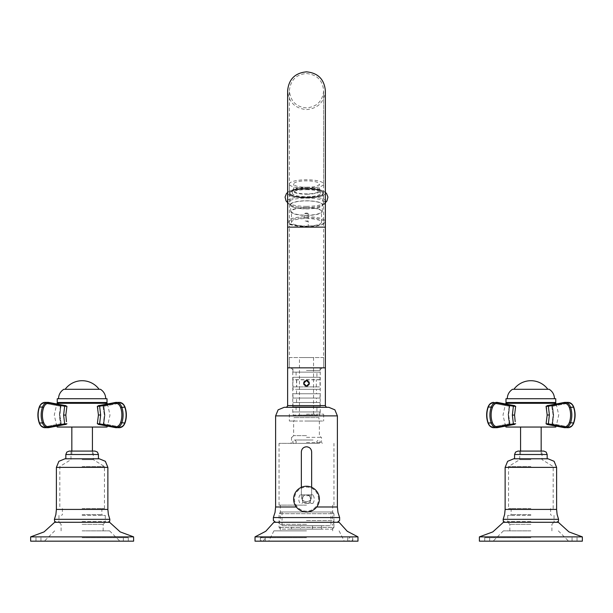 <?xml version="1.0" encoding="UTF-8"?>
<svg xmlns="http://www.w3.org/2000/svg" width="613" height="613" viewBox="0 0 613 613"><rect width="100%" height="100%" fill="white"/><g stroke="black" fill="none" stroke-linecap="round" stroke-linejoin="round"><path stroke-width="0.46" stroke-dasharray="3.06 2.3" d="M282.332 536.904L350.69 536.904L282.332 536.904M282.539 541.164L350.307 541.164L282.539 541.164M282.126 541.164L351.073 541.164L282.126 541.164M289.344 357.548L306.5 357.548L289.344 357.548L289.344 367.846L325.373 367.846L287.627 367.846L323.656 367.846L289.344 367.846L306.5 367.846L289.344 367.846L289.344 227.132L325.373 227.132M323.656 357.548L306.5 357.548L323.656 357.548L323.656 367.846L306.5 367.846L323.656 367.846L323.656 227.132L289.344 227.132L289.344 90.716L289.344 193.195A17.156 4.268 180 0 1 306.5 188.927A17.156 4.268 180 0 1 323.656 193.195A17.156 4.268 180 0 1 306.5 197.463A17.156 4.268 180 0 1 289.344 193.195A17.156 4.268 0 0 0 306.5 197.463A17.156 4.268 0 0 0 323.656 193.195A17.156 4.268 0 0 0 306.5 188.927A17.156 4.268 0 0 0 289.344 193.195L289.344 184.053A17.156 4.268 180 0 1 306.5 179.785A17.156 4.268 180 0 1 323.656 184.053A17.156 4.268 180 0 1 306.5 188.321A17.156 4.268 180 0 1 289.344 184.053M306.5 188.498A18.873 4.697 0 0 0 287.627 193.195A18.873 4.697 0 0 0 306.5 197.892A18.873 4.697 0 0 0 325.373 193.195A18.873 4.697 0 0 0 306.5 188.498A18.873 4.697 180 0 1 323.495 191.149A18.873 4.697 180 0 1 325.373 193.195A18.873 4.697 180 0 1 306.5 197.892A18.873 4.697 180 0 1 287.627 193.195A18.873 4.697 180 0 1 289.505 191.149A18.873 4.697 180 0 1 306.5 188.498M320.055 398.052L292.945 398.052L320.055 398.052L320.055 393.761L292.945 393.761L320.055 393.761M292.945 398.052L292.945 393.761M316.454 393.761L296.546 393.761L316.454 393.761L316.454 389.293L296.546 389.293L316.454 389.293M316.454 398.052L296.546 398.052L316.454 398.052L316.454 402.511L296.546 402.511L296.546 398.052M296.546 402.511L316.454 402.511M320.055 402.511L292.945 402.511L320.055 402.511L320.055 406.802L292.945 406.802L292.945 402.511M292.945 406.802L320.055 406.802M316.921 406.802L296.079 406.802L316.921 406.802L316.921 411.951L296.079 411.951L296.079 406.802M296.079 411.951L316.921 411.951M319.802 411.951L293.198 411.951L319.802 411.951L319.802 415.039L293.198 415.039L293.198 411.951M293.198 415.039L319.802 415.039M299.466 415.039L313.534 415.039L299.466 415.039L299.466 357.548L313.534 357.548L299.466 357.548M313.534 357.548L313.534 415.039M320.055 367.846L292.945 367.846L320.055 367.846L320.055 372.137L292.945 372.137L292.945 367.846M292.945 372.137L320.055 372.137M316.921 372.137L296.079 372.137L316.921 372.137L316.921 377.286L296.079 377.286L296.079 372.137M296.079 377.286L316.921 377.286M320.055 377.286L292.945 377.286L320.055 377.286L320.017 386.895L292.983 386.895L320.017 386.895M292.945 377.286L292.945 379.83L320.055 379.83M320.017 379.685L292.983 379.685M316.293 386.895L316.293 379.685M296.707 379.685L296.707 386.895M292.983 386.895L292.945 389.293L320.055 389.293L320.055 386.749M320.055 389.293L292.945 389.293M292.945 379.83L292.945 386.749M296.546 393.761L296.546 389.293M306.5 187.256A12.873 3.203 0 0 0 319.373 184.053A12.873 3.203 0 0 0 306.5 180.85A12.873 3.203 0 0 0 293.627 184.053A12.873 3.203 0 0 0 306.5 187.256M306.5 189.67A14.16 3.525 180 0 1 320.66 193.195A14.16 3.525 180 0 1 306.5 196.712A14.16 3.525 180 0 1 292.34 193.195A14.16 3.525 180 0 1 306.5 189.67M306.5 194.221A14.16 3.525 0 0 0 320.66 190.697A14.16 3.525 0 0 0 306.5 187.18A14.16 3.525 0 0 0 292.34 190.697A14.16 3.525 0 0 0 306.5 194.221M306.5 187.501A12.873 3.203 180 0 1 319.373 190.697A12.873 3.203 180 0 1 306.5 193.9A12.873 3.203 180 0 1 293.627 190.697A12.873 3.203 180 0 1 306.5 187.501M357.977 541.164L255.023 541.164M255.023 536.873L357.977 536.873M306.5 541.164L260.341 541.164L306.5 541.164M306.5 537.731L260.341 537.731L306.5 537.731M306.5 530.866L273.896 530.866L306.5 530.866M306.5 524.345L280.333 524.345L306.5 524.345M273.896 522.284L339.104 522.284M306.5 522.284L275.612 522.284L306.5 522.284M82.127 530.866L109.589 530.866L82.127 530.866M133.611 541.164L30.65 541.164M82.127 537.731L128.293 537.731L82.127 537.731M82.127 541.164L35.968 541.164L82.127 541.164M30.65 536.873L133.611 536.873M54.672 522.284L109.589 522.284M82.127 522.284L107.873 522.284L82.127 522.284M82.127 524.345L103.153 524.345L82.127 524.345M530.873 466.516L508.56 466.516L530.873 466.516M530.873 508.56L508.56 508.56L530.873 508.56M530.873 459.65L519.717 459.65L530.873 459.65M530.873 514.568L511.135 514.568L530.873 514.568M530.873 515.426L507.702 515.426L530.873 515.426M530.873 521.425L507.702 521.425L530.873 521.425M503.411 522.284L558.328 522.284M513.709 458.792L548.03 458.792M530.873 458.792L514.568 458.792L530.873 458.792M518 451.076L543.739 451.076M553.179 508.56L553.179 466.516L542.022 459.65L542.022 451.076L519.717 451.076L519.717 459.65L508.56 466.516L508.56 508.56M299.634 443.352L319.051 443.352L299.634 443.352M300.224 443.352L317.978 443.352L300.224 443.352M313.067 440.004L294.485 440.004L313.067 440.004M306.5 218.113A1.716 0.429 180 0 1 308.216 218.542L308.216 218.565A15.019 3.739 180 0 1 321.519 222.281A15.019 3.739 180 0 1 308.216 225.99L308.216 226.013A1.716 0.429 180 0 1 306.5 226.442A1.716 0.429 180 0 1 304.784 226.013L304.784 225.99A15.019 3.739 180 0 1 291.481 222.281A15.019 3.739 180 0 1 304.784 218.565L304.784 218.542A1.716 0.429 180 0 1 306.5 218.113M306.5 197.248A16.298 4.053 0 0 0 322.798 193.195A16.298 4.053 0 0 0 306.5 189.133A16.298 4.053 0 0 0 290.202 193.195A16.298 4.053 0 0 0 306.5 197.248M306.5 200.773A16.298 4.053 180 0 1 322.798 204.826A16.298 4.053 180 0 1 306.5 208.88A16.298 4.053 180 0 1 290.202 204.826A16.298 4.053 180 0 1 306.5 200.773M306.5 208.757A15.785 3.931 0 0 0 322.285 204.826A15.785 3.931 0 0 0 306.5 200.895A15.785 3.931 0 0 0 290.715 204.826A15.785 3.931 0 0 0 306.5 208.757M306.5 207.546A15.785 3.931 180 0 1 322.285 211.477A15.785 3.931 180 0 1 306.5 215.401A15.785 3.931 180 0 1 290.715 211.477A15.785 3.931 180 0 1 306.5 207.546M306.5 215.209A15.019 3.739 0 0 0 321.519 211.477A15.019 3.739 0 0 0 306.5 207.738A15.019 3.739 0 0 0 291.481 211.477A15.019 3.739 0 0 0 306.5 215.209M308.216 221.002A15.019 3.739 180 0 1 306.5 221.025A15.019 3.739 180 0 1 304.784 221.002L304.784 221.025A1.716 0.429 0 0 0 306.5 221.454A1.716 0.429 0 0 0 308.216 221.025L308.216 225.99L308.216 221.025M308.216 218.565L308.216 213.585A15.019 3.739 180 0 0 306.5 213.554A15.019 3.739 180 0 0 304.784 213.585L304.784 218.565M304.784 213.585L304.784 213.554A1.716 0.429 0 0 1 306.5 213.132A1.716 0.429 0 0 1 308.216 213.554L308.216 213.585M308.216 213.554L308.216 218.542M304.784 218.542L304.784 213.554M82.127 466.516L104.44 466.516L82.127 466.516M82.127 508.56L104.44 508.56L82.127 508.56M82.127 459.65L93.283 459.65L82.127 459.65M82.127 514.568L101.865 514.568L82.127 514.568M82.127 515.426L105.298 515.426L82.127 515.426M82.127 521.425L105.298 521.425L82.127 521.425M64.97 458.792L99.291 458.792M82.127 458.792L98.432 458.792L82.127 458.792M69.261 451.076L95 451.076M104.44 508.56L104.44 466.516L93.283 459.65L93.283 451.076L70.978 451.076L70.978 459.65L59.821 466.516L59.821 508.56M318.515 499.12A12.015 12.015 0 0 0 306.5 487.105A12.015 12.015 0 0 0 294.485 499.12A12.015 12.015 0 0 0 306.5 511.135A12.015 12.015 0 0 0 318.515 499.12M310.791 499.12A4.291 4.291 0 0 1 306.5 503.411A4.291 4.291 0 0 1 302.209 499.12A4.291 4.291 0 0 1 306.5 494.829A4.291 4.291 0 0 1 310.791 499.12A4.291 4.291 0 0 0 306.538 494.829L312.921 494.829L306.538 494.829A4.291 4.291 0 0 0 306.5 494.829L300.079 494.829L306.5 494.829A4.291 4.291 0 0 0 302.209 499.12A4.291 4.291 0 0 0 306.5 503.411A4.291 4.291 0 0 0 310.791 499.12M319.373 499.12A12.873 12.873 0 0 0 306.5 486.247A12.873 12.873 0 0 0 293.627 499.12A12.873 12.873 0 0 0 306.5 511.993A12.873 12.873 0 0 0 319.373 499.12M306.5 503.411L312.921 503.411L306.5 503.411M306.5 494.829L311.044 494.829L306.5 494.829M306.5 495.687L310.186 495.687L306.5 495.687M306.5 502.553L302.814 502.553L306.5 502.553M306.5 367.846L290.202 367.846L306.5 367.846M309.32 383.056L309.236 382.566M308.96 381.884L308.531 381.317M308.377 381.171L307.925 380.842M307.236 380.558L306.5 380.458M304.5 381.286L304.056 381.868M303.764 382.558L303.764 384.014M305.764 386.029L307.22 386.029M307.895 385.753L308.316 385.462M308.508 385.293L308.952 384.711M309.236 384.022L309.327 383.431M306.5 414.181L323.656 414.181L306.5 414.181M304.04 384.696L304.492 385.286M304.523 385.316L305.075 385.738M318.959 417.614L294.041 417.614L318.959 417.614L318.959 421.039L323.656 421.039L306.5 421.039L318.959 421.039M306.5 435.628L293.627 435.628L306.5 435.628M294.041 421.039L306.5 421.039L289.344 421.039L294.041 421.039L294.041 417.614M306.5 437.345L321.519 437.345L306.5 437.345M306.5 442.494L321.519 442.494L306.5 442.494M306.5 443.352L279.045 443.352L306.5 443.352M306.5 505.127L279.045 505.127L306.5 505.127M311.542 450.892L311.649 496.545C311.35 499.672 309.634 501.388 306.5 501.695C303.374 501.396 301.657 499.679 301.351 496.545L301.351 451.934M301.473 450.808L301.864 449.697M302.401 448.816L302.722 448.432M303.358 447.85L304.263 447.298M305.42 446.9L306.408 446.785M307.565 446.892L308.73 447.291M309.703 447.896L310.408 448.578M310.622 448.846L311.136 449.689M301.351 487.327L301.351 496.545C301.65 499.672 303.366 501.388 306.5 501.695C309.626 501.396 311.343 499.679 311.649 496.545L311.649 487.327M306.5 520.567L332.667 520.567L306.5 520.567M284.194 407.316L328.806 407.316M306.5 407.316L285.911 407.316M280.762 511.993L332.238 511.993L280.762 511.993L279.045 513.709L333.955 513.709L332.238 511.993M330.951 511.993L282.049 511.993L330.951 511.993L330.951 525.716L282.049 525.716L330.951 525.716M332.238 529.149L333.955 527.433L279.045 527.433L333.955 527.433L333.955 513.709L279.045 513.709L279.045 527.433L280.762 529.149L332.238 529.149L280.762 529.149M300.493 529.149L312.507 529.149L300.493 529.149L300.493 525.716L312.507 525.716L300.493 525.716M291.481 529.149L321.519 529.149L291.481 529.149L291.481 525.716L321.519 525.716L291.481 525.716M312.507 525.716L312.507 529.149M282.049 525.716L282.049 511.993M321.519 525.716L321.519 529.149M530.873 530.866L503.411 530.866L530.873 530.866M582.35 541.164L479.389 541.164M530.873 537.731L484.707 537.731L530.873 537.731M530.873 541.164L577.032 541.164L530.873 541.164M479.389 536.873L582.35 536.873M530.873 522.284L507.786 522.284L530.873 522.284M530.873 524.345L509.847 524.345L530.873 524.345M555.753 427.046L505.986 427.046M512.437 405.599L514.491 405.614L512.437 405.599M512.951 424.679A0.858 0.598 -100.8 0 0 513.388 423.836L498.017 426.771A7.724 5.463 90 0 1 492.423 422.633A16.697 11.808 90 0 1 492.423 407.438A7.724 5.463 90 0 1 498.017 403.3L513.388 406.243L512.353 414.993L513.388 423.836L515.663 423.775L514.491 424.457L512.437 424.472L510.591 424.457L509.38 423.775L508.284 415.078L509.38 406.296L508.284 414.993L509.38 423.775L510.591 424.457L514.575 424.449L512.943 424.679A0.858 0.598 -100.8 0 1 512.859 424.686L513.012 424.656M549.302 424.472L551.148 424.457L552.367 423.775L553.455 415.078L552.367 406.296L553.455 414.993L552.367 423.775L551.148 424.457L547.248 424.457L549.302 424.472M547.248 405.614L546.076 406.296L548.351 406.243A0.858 0.598 79.2 0 1 548.788 405.4L564.251 402.45L567.278 402.45A0.858 0.598 -100.8 0 1 567.967 403.3A7.724 5.463 90 0 1 573.561 407.438A7.724 5.463 90 0 0 567.967 403.3A0.858 0.598 79.2 0 0 567.278 402.45L551.915 405.392A0.858 0.598 -100.8 0 1 552.597 406.243L567.967 403.3L552.597 406.243L553.639 414.993L552.597 423.836L553.639 415.078L552.597 406.243L551.148 405.614L547.248 405.614L551.148 405.614L552.597 406.243A0.858 0.598 79.2 0 0 551.915 405.392L567.278 402.45L564.09 402.48M548.727 424.656L546.076 423.775L547.171 415.078L546.551 408.404M548.321 406.243L563.722 403.3A0.858 0.598 79.2 0 1 564.167 402.457L548.796 405.4A0.858 0.598 79.2 0 1 548.88 405.392L548.727 405.415M552.597 423.836L552.597 423.836A0.858 0.598 -79.2 0 1 551.915 424.686L567.278 427.621L551.915 424.686A0.858 0.598 100.8 0 0 552.597 423.836L567.967 426.771L552.597 423.836M555.439 403.025L548.244 403.025M563.722 403.3A7.724 5.463 -90 0 1 569.316 407.438A16.697 11.808 -90 0 1 569.316 422.633A7.724 5.463 -90 0 1 563.722 426.771L548.351 423.836A0.858 0.598 -79.2 0 0 548.788 424.679L547.248 424.457M498.017 403.3A0.858 0.598 100.8 0 0 497.495 402.45L494.461 402.45A0.858 0.598 100.8 0 0 493.771 403.3A7.724 5.463 -90 0 0 488.178 407.438A7.724 5.463 -90 0 1 493.771 403.3A0.858 0.598 -79.2 0 1 494.461 402.45L509.832 405.392A0.858 0.598 100.8 0 0 509.142 406.243L493.771 403.3L509.38 406.296L508.1 414.993L509.142 423.836L508.1 415.078L509.142 406.243L510.591 405.614L509.142 406.243A0.858 0.598 -79.2 0 1 509.832 405.392L494.461 402.45L497.495 402.45L514.491 405.614L515.663 406.296L514.568 414.993L515.196 421.675M505.51 426.096L503.012 415.039L505.51 403.975L514.491 405.614M514.491 424.457L497.495 427.621A8.582 6.069 90 0 1 496.683 427.698A8.582 6.069 90 0 1 491.274 423.024A17.555 12.413 90 0 1 491.274 407.055A8.582 6.069 90 0 1 496.683 402.373A8.582 6.069 90 0 1 497.495 402.45L497.649 402.48M509.832 424.686L494.461 427.621L509.832 424.686A0.858 0.598 79.2 0 1 509.142 423.836L509.142 423.836A0.858 0.598 -100.8 0 0 509.832 424.686M513.426 406.243L513.388 406.243A0.858 0.598 100.8 0 0 512.951 405.4M513.717 406.258L514.476 406.281M514.759 406.289L515.663 406.296M546.076 423.775L548.351 423.836L549.386 415.078L548.351 406.243M556.229 403.975L558.727 415.039L556.229 426.096L548.796 424.679A0.858 0.598 -79.2 0 0 548.88 424.686L564.251 427.621L567.278 427.621L564.09 427.59M505.986 398.734L555.753 398.734M555.24 403.025L506.507 403.025M547.555 398.734L507.273 398.734L547.555 398.734M512.506 389.293L549.233 389.293M542.88 389.293L513.886 389.293L542.88 389.293M538.153 427.046L520.575 427.046L538.153 427.046M538.153 454.501L520.575 454.501L538.153 454.501M107.014 427.046L57.247 427.046M63.698 405.599L65.752 405.614L63.698 405.599M47.124 427.621L65.752 424.457L61.852 424.457L60.633 423.775L59.545 415.078L60.633 406.296L59.545 414.993L60.633 423.775L61.852 424.457L65.752 424.457L66.924 423.775L64.649 423.836A0.858 0.598 -100.8 0 1 64.12 424.686L64.273 424.656M100.563 424.472L102.409 424.457L103.62 423.775L104.716 415.078L103.62 406.296L104.716 414.993L103.62 423.775L102.409 424.457L98.509 424.457L100.563 424.472M99.988 405.415L100.141 405.392A0.858 0.598 79.2 0 0 100.057 405.4L115.505 402.45L118.539 402.45A0.858 0.598 -100.8 0 1 119.228 403.3A7.724 5.463 90 0 1 124.822 407.438A7.724 5.463 90 0 0 119.228 403.3A0.858 0.598 79.2 0 0 118.539 402.45L103.168 405.392A0.858 0.598 -100.8 0 1 103.858 406.243L119.228 403.3L103.858 406.243L104.9 414.993L103.858 423.836L104.9 415.078L103.858 406.243L102.409 405.614L98.509 405.614L102.409 405.614L103.858 406.243A0.858 0.598 79.2 0 0 103.168 405.392L118.539 402.45L115.351 402.48M99.988 424.656L97.337 423.775L98.432 415.078L97.812 408.404M103.858 423.836L103.858 423.836A0.858 0.598 -79.2 0 1 103.168 424.686L118.539 427.621L103.168 424.686A0.858 0.598 100.8 0 0 103.858 423.836L119.228 426.771L103.858 423.836M106.7 403.025L99.505 403.025M98.509 405.614L97.337 406.296L99.612 406.243A0.858 0.598 79.2 0 1 100.049 405.4M107.49 403.975L109.988 415.039L107.49 426.096L98.509 424.457M49.278 403.3L64.649 406.243L63.614 414.993L64.649 423.836L49.278 426.771A7.724 5.463 90 0 1 43.684 422.633A16.697 11.808 90 0 1 43.684 407.438A7.724 5.463 90 0 1 49.278 403.3A0.858 0.598 100.8 0 0 48.749 402.45L45.722 402.45A0.858 0.598 100.8 0 0 45.033 403.3A7.724 5.463 -90 0 0 39.439 407.438A7.724 5.463 -90 0 1 45.033 403.3A0.858 0.598 -79.2 0 1 45.722 402.45L61.085 405.392A0.858 0.598 100.8 0 0 60.403 406.243L45.033 403.3L60.633 406.296L59.361 414.993L60.403 423.836L59.361 415.078L60.403 406.243L61.852 405.614L60.403 406.243A0.858 0.598 -79.2 0 1 61.085 405.392L45.722 402.45L48.749 402.45L65.752 405.614L66.924 406.296L65.829 414.993L66.449 421.675M65.767 424.457L48.833 427.613A0.858 0.598 -100.8 0 1 48.749 427.621A8.582 6.069 90 0 1 47.937 427.698A8.582 6.069 90 0 1 42.535 423.024A17.555 12.413 90 0 1 42.535 407.055A8.582 6.069 90 0 1 47.937 402.373A8.582 6.069 90 0 1 48.749 402.45L48.91 402.48M64.687 406.243L64.649 406.243A0.858 0.598 100.8 0 0 64.212 405.4L65.752 405.614M61.085 424.686L45.722 427.621L61.085 424.686A0.858 0.598 79.2 0 1 60.403 423.836L60.403 423.836A0.858 0.598 -100.8 0 0 61.085 424.686M56.771 426.096L54.273 415.039L56.771 403.975L64.204 405.4A0.858 0.598 100.8 0 0 64.12 405.392L64.273 405.415M64.97 406.258L65.737 406.281M66.02 406.289L66.924 406.296M99.582 406.243L114.983 403.3A7.724 5.463 -90 0 1 120.577 407.438A16.697 11.808 -90 0 1 120.577 422.633A7.724 5.463 -90 0 1 114.983 426.771A0.858 0.598 -79.2 0 0 115.505 427.621L100.141 424.686A0.858 0.598 -79.2 0 1 100.057 424.679M114.983 426.771L99.612 423.836L100.647 415.078L99.612 406.243M100.049 424.679A0.858 0.598 -79.2 0 1 99.612 423.836L97.337 423.775M57.247 398.734L107.014 398.734M99.36 403.025L57.76 403.025M98.816 398.734L58.534 398.734L98.816 398.734M63.767 389.293L100.494 389.293M94.141 389.293L65.147 389.293L94.141 389.293M89.414 427.046L71.836 427.046L89.414 427.046M89.414 454.501L71.836 454.501L89.414 454.501M287.627 227.132L323.656 227.132L323.656 90.716L323.656 184.053M503.15 519.318L558.589 519.318M556.612 509.418L505.127 509.418M505.127 467.374L556.612 467.374M514.568 454.501L547.171 454.501M306.5 217.799A18.015 4.483 0 0 0 288.485 222.281A18.015 4.483 0 0 0 306.5 226.764A18.015 4.483 0 0 0 324.515 222.281A18.015 4.483 0 0 0 306.5 217.799M306.5 226.143A18.873 4.697 0 0 0 325.373 221.446A18.873 4.697 0 0 0 306.5 216.749A18.873 4.697 0 0 0 287.627 221.446A18.873 4.697 0 0 0 306.5 226.143M306.5 198.099A18.873 4.697 180 0 1 325.373 202.796A18.873 4.697 180 0 1 306.5 207.493A18.873 4.697 180 0 1 287.627 202.796A18.873 4.697 180 0 1 306.5 198.099M306.5 206.359A19.509 4.858 0 0 0 325.005 203.041A19.509 4.858 0 0 0 306.5 196.65A19.509 4.858 0 0 0 287.995 203.041A19.509 4.858 0 0 0 306.5 206.359M54.411 519.318L109.85 519.318M107.873 509.418L56.388 509.418M56.388 467.374L107.873 467.374M65.829 454.501L98.432 454.501M325.373 405.599L287.627 405.599M306.5 370.421L320.231 370.421L306.5 370.421M337.388 506.982L316.691 506.982M275.612 415.898L337.388 415.898M296.309 506.982L275.612 506.982M339.656 517.556L273.344 517.556M555.899 403.308L548.566 403.308M569.316 422.633L570.465 423.024A8.582 6.069 -90 0 1 565.063 427.698L568.098 427.698A8.582 6.069 90 0 1 567.278 427.621A8.582 6.069 90 0 0 568.098 427.698A8.582 6.069 90 0 0 573.5 423.024A17.555 12.413 90 0 0 573.5 407.055A8.582 6.069 90 0 0 568.098 402.373A8.582 6.069 90 0 0 567.278 402.45A8.582 6.069 90 0 1 568.098 402.373M573.76 407.147L570.465 407.055A17.555 12.413 -90 0 1 570.465 423.024L573.561 422.633A7.724 5.463 90 0 1 567.967 426.771A0.858 0.598 -79.2 0 1 567.278 427.621A0.858 0.598 100.8 0 0 567.967 426.771A7.724 5.463 90 0 0 573.561 422.633A16.697 11.808 90 0 0 573.561 407.438A16.697 11.808 90 0 1 573.561 422.633L573.76 422.924M495.863 427.621L497.649 427.59M494.461 427.621A0.858 0.598 -100.8 0 1 493.771 426.771L509.142 423.836L493.771 426.771A7.724 5.463 -90 0 1 488.178 422.633A16.697 11.808 -90 0 1 488.178 407.438A16.697 11.808 -90 0 0 488.178 422.633A7.724 5.463 -90 0 0 493.771 426.771A0.858 0.598 79.2 0 0 494.461 427.621A8.582 6.069 -90 0 1 493.649 427.698A8.582 6.069 -90 0 0 494.461 427.621L497.495 427.621A0.858 0.598 -100.8 0 0 497.572 427.613L496.683 427.698M487.979 422.924L488.247 423.024A8.582 6.069 -90 0 0 493.649 427.698M493.649 402.373A8.582 6.069 -90 0 1 494.461 402.45A8.582 6.069 -90 0 0 493.649 402.373A8.582 6.069 -90 0 0 488.247 407.055A17.555 12.413 -90 0 0 488.247 423.024L492.423 422.633M498.017 426.771A0.858 0.598 -100.8 0 1 497.572 427.613L512.943 424.679M487.979 407.147L492.423 407.438M514.568 414.993L512.353 414.993M547.171 415.078L549.386 415.078M563.722 426.771A0.858 0.598 -79.2 0 0 564.251 427.621A8.582 6.069 -90 0 0 565.063 427.698L564.167 427.613M565.063 402.373L564.167 402.457A0.858 0.598 79.2 0 1 564.251 402.45A8.582 6.069 -90 0 1 565.063 402.373A8.582 6.069 -90 0 1 570.465 407.055L569.316 407.438M555.753 402.511L505.986 402.511M107.16 403.308L99.827 403.308M115.351 427.59L118.539 427.621L115.505 427.621A8.582 6.069 -90 0 0 116.317 427.698L115.428 427.613M119.351 427.698A8.582 6.069 90 0 1 118.539 427.621A8.582 6.069 90 0 0 119.351 427.698A8.582 6.069 90 0 0 124.753 423.024A17.555 12.413 90 0 0 124.753 407.055A8.582 6.069 90 0 0 119.351 402.373A8.582 6.069 90 0 0 118.539 402.45A8.582 6.069 90 0 1 119.351 402.373L116.317 402.373A8.582 6.069 -90 0 1 121.726 407.055L124.822 407.438A16.697 11.808 90 0 1 124.822 422.633A7.724 5.463 90 0 1 119.228 426.771A0.858 0.598 -79.2 0 1 118.539 427.621A0.858 0.598 100.8 0 0 119.228 426.771A7.724 5.463 90 0 0 124.822 422.633L121.726 423.024A8.582 6.069 -90 0 1 116.317 427.698L119.351 427.698M45.722 427.621A0.858 0.598 -100.8 0 1 45.033 426.771L60.403 423.836L45.033 426.771A7.724 5.463 -90 0 1 39.439 422.633A16.697 11.808 -90 0 1 39.439 407.438A16.697 11.808 -90 0 0 39.439 422.633A7.724 5.463 -90 0 0 45.033 426.771A0.858 0.598 79.2 0 0 45.722 427.621A8.582 6.069 -90 0 1 44.902 427.698A8.582 6.069 -90 0 0 45.722 427.621L48.91 427.59M39.24 422.924L39.5 423.024A8.582 6.069 -90 0 0 44.902 427.698M44.902 402.373A8.582 6.069 -90 0 1 45.722 402.45A8.582 6.069 -90 0 0 44.902 402.373A8.582 6.069 -90 0 0 39.5 407.055A17.555 12.413 -90 0 0 39.5 423.024L43.684 422.633M49.278 426.771A0.858 0.598 -100.8 0 1 48.833 427.613L47.937 427.698M39.24 407.147L43.684 407.438M65.829 414.993L63.614 414.993M125.021 422.924L124.822 422.633A16.697 11.808 90 0 0 124.822 407.438L125.021 407.147M98.432 415.078L100.647 415.078M120.577 422.633L121.726 423.024A17.555 12.413 -90 0 0 121.726 407.055L120.577 407.438M115.505 402.45A8.582 6.069 -90 0 1 116.317 402.373L115.428 402.457A0.858 0.598 79.2 0 1 115.505 402.45M114.983 403.3A0.858 0.598 79.2 0 1 115.428 402.457L100.057 405.4M107.014 402.511L57.247 402.511M262.693 541.164C265.054 539.754 264.923 538.337 262.31 536.904C259.667 538.099 259.537 539.517 261.927 541.164M351.073 541.164C353.609 540.199 353.479 538.781 350.69 536.904C346.437 539.356 349.778 541.394 350.307 541.164M306.5 73.552C316.921 74.571 322.645 80.288 323.656 90.716C322.645 101.137 316.921 106.854 306.5 107.873C296.271 107.045 290.547 101.329 289.344 90.716C290.547 80.104 296.271 74.38 306.5 73.552M325.373 193.195L325.373 90.716C324.254 102.179 317.963 108.47 306.5 109.589C295.037 108.47 288.746 102.179 287.627 90.716M287.627 193.195L287.627 91.789M296.546 380.114L296.546 386.466M320.66 193.195L320.66 190.697M292.34 193.195L292.34 190.697M319.373 190.697L319.373 184.053M293.627 190.697L293.627 184.053M260.341 537.731L260.341 541.164M352.659 537.731L352.659 541.164M265.314 537.731L265.314 541.164M347.686 537.731L347.686 541.164M273.896 530.866L268.747 541.164M339.104 530.866L344.253 541.164M278.271 522.284L280.333 524.345L280.333 530.866M332.667 530.866L332.667 524.345L334.729 522.284M109.589 530.866L119.88 541.164M123.313 537.731L123.313 541.164M128.293 537.731L128.293 541.164M61.108 530.866L61.108 524.345L59.047 522.284M103.153 530.866L103.153 524.345L105.214 522.284M35.968 537.731L35.968 541.164M40.948 537.731L40.948 541.164M54.672 530.866L44.381 541.164M511.135 508.56L511.135 514.568L510.277 515.426M507.702 515.426L507.702 521.425L506.844 522.284M554.037 515.426L554.037 521.425L554.895 522.284M550.604 508.56L550.604 514.568L551.462 515.426M319.051 443.352C320.867 442.502 320.691 441.391 318.515 440.004C316.331 441.391 316.155 442.502 317.978 443.352M293.949 443.352C292.125 442.54 292.309 441.421 294.485 440.004C296.669 441.391 296.845 442.502 295.022 443.352M325.373 202.75L325.373 221.446L324.499 223.224C321.411 225.523 315.411 226.71 306.5 226.787C293.872 225.814 287.872 224.626 288.501 223.224L287.627 221.446L287.627 202.75M287.627 192.375L289.505 191.149M325.373 192.375L323.495 191.149M322.798 193.195L322.798 204.826M290.202 193.195L290.202 204.826M322.285 211.477L322.285 204.826M290.715 211.477L290.715 204.826M321.519 222.281L321.519 211.477M291.481 222.281L291.481 211.477M101.865 508.56L101.865 514.568L102.723 515.426M105.298 515.426L105.298 521.425L106.156 522.284M58.963 515.426L58.963 521.425L58.105 522.284M62.396 508.56L62.396 514.568L61.538 515.426M300.079 494.829A7.724 7.724 0 0 0 300.079 503.411M312.921 503.411A7.724 7.724 0 0 0 312.921 494.829M311.044 503.411L310.186 502.553L310.186 495.687L311.044 494.829M301.956 503.411L302.814 502.553L302.814 495.687L301.956 494.829M322.798 367.846L320.982 368.605L320.231 370.421L320.231 414.181M290.202 367.846L292.018 368.605L292.769 370.421L292.769 414.181M323.656 414.181L323.656 421.039M291.911 437.345L293.627 435.628L293.627 421.039M322.377 443.352L321.519 442.494L321.519 437.345M279.045 505.127L279.045 443.352M333.955 505.127L333.955 443.352M332.667 505.127L332.667 520.567L334.384 522.284M280.333 505.127L280.333 520.567L278.616 522.284M291.481 437.345L291.481 442.494L290.623 443.352M319.373 421.039L319.373 435.628L321.089 437.345M289.344 414.181L289.344 421.039M503.411 530.866L493.12 541.164M489.687 537.731L489.687 541.164M484.707 537.731L484.707 541.164M551.892 530.866L551.892 524.345L553.953 522.284M509.847 530.866L509.847 524.345L507.786 522.284M577.032 537.731L577.032 541.164M572.052 537.731L572.052 541.164M558.328 530.866L568.619 541.164M551.646 405.768L553.133 415.078L552.052 423.79L553.133 414.993L551.646 405.768M551.646 424.311L552.052 423.79L551.646 424.311M510.093 424.311L508.606 415.078L509.687 406.281L508.606 414.993L510.093 424.311M496.683 402.373L497.572 402.457M510.093 405.768L509.687 406.281L510.093 405.768M541.164 451.076L541.164 454.501M520.575 451.076L520.575 454.501M102.907 405.768L104.394 415.078L103.313 423.79L104.394 414.993L102.907 405.768M102.907 424.311L103.313 423.79L102.907 424.311M61.354 424.311L59.867 415.078L60.948 406.281L59.867 414.993L61.354 424.311M47.937 402.373L48.833 402.457M61.354 405.768L60.948 406.281L61.354 405.768M92.425 451.076L92.425 454.501M71.836 451.076L71.836 454.501"/><path stroke-width="0.92" d="M287.627 227.132L287.627 405.599L325.373 405.599L325.373 367.846L287.627 367.846L325.373 367.846L325.373 227.132L287.627 227.132L287.627 90.716C288.746 79.246 295.037 72.955 306.5 71.836C317.963 72.955 324.254 79.246 325.373 90.716L325.373 227.132M255.023 536.873L255.023 541.164L357.977 541.164L357.977 536.873L255.023 536.873L265.766 531.272L273.896 522.284L339.104 522.284L347.234 531.272L357.977 536.873M30.65 536.873L30.65 541.164L133.611 541.164L133.611 536.873L30.65 536.873L44.067 531.9L54.672 522.284L109.589 522.284L120.186 531.9L133.611 536.873M505.127 467.374L556.612 467.374L554.098 461.305L548.03 458.792L513.709 458.792L507.641 461.305L505.127 467.374L505.127 509.418L556.612 509.418L557.11 514.468L558.589 519.318L503.15 519.318L504.629 514.468L505.127 509.418M514.568 454.501L547.171 454.501L546.168 452.08L543.739 451.076L518 451.076L515.571 452.08L514.568 454.501L514.568 458.792M519.717 451.076L542.022 451.076M56.388 467.374L107.873 467.374L105.359 461.305L99.291 458.792L64.97 458.792L58.902 461.305L56.388 467.374L56.388 509.418L107.873 509.418L108.371 514.468L109.85 519.318L54.411 519.318L55.89 514.468L56.388 509.418M65.829 454.501L98.432 454.501L97.429 452.08L95 451.076L69.261 451.076L66.832 452.08L65.829 454.501L65.829 458.792M70.978 451.076L93.283 451.076M319.373 499.12A12.873 12.873 0 0 1 306.5 511.993A12.873 12.873 0 0 1 293.627 499.12A12.873 12.873 0 0 1 306.5 486.247A12.873 12.873 0 0 1 319.373 499.12A12.873 12.873 0 0 1 306.5 511.993A12.873 12.873 0 0 1 293.627 499.12A12.873 12.873 0 0 1 306.5 486.247A12.873 12.873 0 0 1 319.373 499.12M306.5 380.458L309.335 383.294L306.5 386.121L303.665 383.294L306.5 380.458L304.5 381.286M309.236 382.566L308.96 381.884M307.925 380.842L307.236 380.558M304.056 381.868L303.764 382.558M307.22 386.029L307.895 385.753M308.952 384.711L309.236 384.022M303.764 384.014L304.04 384.696M305.075 385.738L305.764 386.029M306.408 446.785L306.5 446.785C303.374 447.084 301.657 448.8 301.351 451.934L301.473 450.808M301.864 449.697L302.401 448.816M302.722 448.432L303.358 447.85M304.263 447.298L305.42 446.9M311.649 487.327L311.649 451.934C311.35 448.808 309.634 447.092 306.5 446.785L307.565 446.892M308.73 447.291L309.703 447.896M311.136 449.689L311.542 450.892M301.351 451.934L301.351 487.327M337.388 415.898L334.874 409.829L328.806 407.316L284.194 407.316L278.126 409.829L275.612 415.898L337.388 415.898L337.388 506.982L337.962 512.391L339.656 517.556L273.344 517.556L275.038 512.391L275.612 506.982L296.309 506.982M287.627 405.599L287.122 406.81L285.911 407.316L306.5 407.316M479.389 541.164L582.35 541.164L582.35 536.873L479.389 536.873L479.389 541.164M582.35 536.873L568.933 531.9L558.328 522.284L503.411 522.284L492.814 531.9L479.389 536.873M505.51 426.096L505.986 427.046L555.753 427.046L556.229 426.096L564.167 427.613A0.858 0.598 100.8 0 0 564.251 427.621A8.582 6.069 -90 0 0 565.063 427.698A8.582 6.069 -90 0 0 570.465 423.024A17.555 12.413 -90 0 0 570.465 407.055A8.582 6.069 -90 0 0 565.063 402.373A8.582 6.069 -90 0 0 564.251 402.45A0.858 0.598 -100.8 0 0 564.167 402.457L548.796 405.4A0.858 0.598 -100.8 0 1 548.88 405.392L546.076 406.296L547.171 414.993L546.076 423.775L548.351 423.836A0.858 0.598 100.8 0 0 548.88 424.686L564.09 427.59M515.196 421.675L514.568 415.078L515.663 406.296L512.943 405.4A0.858 0.598 -79.2 0 0 512.859 405.392L497.649 402.48M512.951 424.679A0.858 0.598 79.2 0 0 513.388 423.836L512.353 415.078L513.388 406.243L498.017 403.3A7.724 5.463 90 0 0 492.423 407.438A16.697 11.808 90 0 0 492.423 422.633A7.724 5.463 90 0 0 498.017 426.771L513.388 423.836L515.663 423.775L512.943 424.679A0.858 0.598 79.2 0 1 512.859 424.686L514.491 424.457M546.551 408.404L546.076 406.296L548.351 406.243L549.386 414.993L548.351 423.836L563.722 426.771A7.724 5.463 -90 0 0 569.316 422.633A16.697 11.808 -90 0 0 569.316 407.438A7.724 5.463 -90 0 0 563.722 403.3L548.351 406.243A0.858 0.598 -100.8 0 1 548.788 405.4L547.248 405.614M546.076 423.775L547.164 424.449L564.167 427.613L568.098 427.698C570.695 427.537 572.588 425.951 573.76 422.924L573.5 423.024A8.582 6.069 90 0 1 568.098 427.698C570.695 427.537 572.588 425.951 573.76 422.924C575.553 417.668 575.553 412.411 573.76 407.147L569.316 407.438M547.248 424.457L548.88 424.686M513.495 403.025L555.899 403.308L513.495 403.025M548.244 403.025L506.3 403.025M547.171 415.537L547.171 415.078M514.491 405.614L512.859 405.392M515.663 406.296L513.388 406.243A0.858 0.598 -79.2 0 0 512.951 405.4M555.753 402.511L555.753 398.734L505.986 398.734L505.986 402.511L555.753 402.511L555.24 403.025L506.507 403.025L505.986 402.511M554.466 398.734C554.344 394.688 552.597 391.546 549.233 389.293L512.506 389.293C509.142 391.546 507.395 394.688 507.273 398.734M56.771 426.096L57.247 427.046L107.014 427.046L107.49 426.096L115.428 427.613A0.858 0.598 100.8 0 0 115.505 427.621A8.582 6.069 -90 0 0 116.317 427.698A8.582 6.069 -90 0 0 121.726 423.024A17.555 12.413 -90 0 0 121.726 407.055A8.582 6.069 -90 0 0 116.317 402.373A8.582 6.069 -90 0 0 115.505 402.45A0.858 0.598 -100.8 0 0 115.428 402.457L100.057 405.4A0.858 0.598 -100.8 0 1 100.141 405.392L97.337 406.296L98.432 414.993L97.337 423.775L99.612 423.836A0.858 0.598 100.8 0 0 100.049 424.679M66.449 421.675L65.829 415.078L66.924 406.296L64.204 405.4A0.858 0.598 -79.2 0 0 64.12 405.392L48.91 402.48M49.278 426.771A0.858 0.598 79.2 0 1 48.833 427.613L64.204 424.679A0.858 0.598 79.2 0 0 64.649 423.836L63.614 415.078L64.649 406.243L49.278 403.3A7.724 5.463 90 0 0 43.684 407.438A16.697 11.808 90 0 0 43.684 422.633A7.724 5.463 90 0 0 49.278 426.771L64.649 423.836L66.924 423.775L65.767 424.457M65.836 424.449L64.12 424.686A0.858 0.598 79.2 0 0 64.204 424.679L65.836 424.449M100.057 405.4L98.509 405.614M97.337 423.775L100.057 424.679A0.858 0.598 100.8 0 0 100.141 424.686L115.351 427.59M100.647 414.993L99.612 423.836L114.983 426.771A0.858 0.598 100.8 0 0 115.428 427.613L119.351 427.698C121.956 427.537 123.841 425.951 125.021 422.924L124.753 423.024A8.582 6.069 90 0 1 119.351 427.698C121.956 427.537 123.841 425.951 125.021 422.924C126.807 417.668 126.807 412.411 125.021 407.147L120.577 407.438A7.724 5.463 -90 0 0 114.983 403.3L99.612 406.243L100.647 414.993L98.432 414.993M98.509 424.457L100.141 424.686M97.812 408.404L97.337 406.296L99.612 406.243A0.858 0.598 -100.8 0 1 100.049 405.4M64.756 403.025L107.16 403.308L64.756 403.025M99.505 403.025L57.561 403.025M98.425 415.537L98.432 415.078M65.752 405.614L64.12 405.392M66.924 406.296L64.649 406.243A0.858 0.598 -79.2 0 0 64.212 405.4L48.833 402.457A0.858 0.598 -79.2 0 0 48.749 402.45A8.582 6.069 90 0 0 47.937 402.373A8.582 6.069 90 0 0 42.535 407.055L39.5 407.055A8.582 6.069 -90 0 1 44.902 402.373C42.305 402.534 40.412 404.128 39.24 407.147L39.5 407.055A17.555 12.413 -90 0 0 39.5 423.024A8.582 6.069 -90 0 0 44.902 427.698L47.937 427.698A8.582 6.069 90 0 0 48.749 427.621A0.858 0.598 79.2 0 0 48.833 427.613L44.902 427.698C42.305 427.537 40.412 425.951 39.24 422.924L42.535 423.024A8.582 6.069 90 0 0 47.937 427.698M107.014 402.511L107.014 398.734L57.247 398.734L57.247 402.511L107.014 402.511L106.493 403.025L99.36 403.025M57.247 402.511L57.76 403.025L106.493 403.025M105.727 398.734C105.605 394.688 103.858 391.546 100.494 389.293L63.767 389.293C60.403 391.546 58.656 394.688 58.534 398.734M316.691 506.982L337.388 506.982M547.171 414.993L549.386 414.993M563.722 426.771A0.858 0.598 100.8 0 0 564.167 427.613M563.722 403.3A0.858 0.598 -100.8 0 1 564.167 402.457L568.098 402.373A8.582 6.069 90 0 1 573.5 407.055A17.555 12.413 90 0 1 573.5 423.024L569.316 422.633M564.09 402.48L548.88 405.392M548.566 403.308L505.84 403.308L505.51 403.975L497.572 402.457A0.858 0.598 -79.2 0 0 497.495 402.45A8.582 6.069 90 0 0 496.683 402.373A8.582 6.069 90 0 0 491.274 407.055L488.247 407.055A8.582 6.069 -90 0 1 493.649 402.373C491.044 402.534 489.159 404.128 487.979 407.147L488.247 407.055A17.555 12.413 -90 0 0 488.247 423.024A8.582 6.069 -90 0 0 493.649 427.698L496.683 427.698A8.582 6.069 90 0 0 497.495 427.621A0.858 0.598 79.2 0 0 497.572 427.613L512.943 424.679M494.461 427.621L495.863 427.621M498.017 403.3A0.858 0.598 -79.2 0 0 497.572 402.457L496.683 402.373M492.423 407.438L491.274 407.055A17.555 12.413 90 0 0 491.274 423.024L487.979 422.924C489.159 425.951 491.044 427.537 493.649 427.698C491.044 427.537 489.159 425.951 487.979 422.924C486.193 417.668 486.193 412.411 487.979 407.147C486.193 412.411 486.193 417.668 487.979 422.924M498.017 426.771A0.858 0.598 79.2 0 1 497.572 427.613L493.649 427.698M497.649 427.59L512.859 424.686M492.423 422.633L491.274 423.024A8.582 6.069 90 0 0 496.683 427.698M514.568 415.078L512.353 415.078M114.983 426.771A7.724 5.463 -90 0 0 120.577 422.633A16.697 11.808 -90 0 0 120.577 407.438M114.983 403.3A0.858 0.598 -100.8 0 1 115.428 402.457L119.351 402.373A8.582 6.069 90 0 1 124.753 407.055A17.555 12.413 90 0 1 124.753 423.024L120.577 422.633M115.351 402.48L100.141 405.392M99.827 403.308L57.101 403.308L56.771 403.975L48.833 402.457L44.902 402.373L47.937 402.373M45.722 427.621L47.124 427.621M49.278 403.3A0.858 0.598 -79.2 0 0 48.833 402.457M43.684 407.438L42.535 407.055A17.555 12.413 90 0 0 42.535 423.024L43.684 422.633M48.91 427.59L64.12 424.686M65.829 415.078L63.614 415.078M287.627 91.789L287.627 90.716M503.15 519.318L503.342 521.334L505.127 522.284M558.589 519.318L558.397 521.334L556.612 522.284M556.612 467.374L556.612 509.418M547.171 454.501L547.171 458.792M325.373 192.375L326.591 193.631L327.932 197.087L326.928 201.01L325.005 203.041M287.627 192.375L286.409 193.631L285.068 197.087L286.072 201.01L287.995 203.041M109.85 519.318L109.658 521.334L107.873 522.284M54.411 519.318L54.603 521.334L56.388 522.284M107.873 467.374L107.873 509.418M98.432 454.501L98.432 458.792M275.612 506.982L275.612 415.898M337.388 522.284L339.625 520.445L339.656 517.556M275.612 522.284L273.375 520.445L273.344 517.556M325.373 405.599L325.878 406.81L327.089 407.316M556.229 403.975L555.899 403.308M568.098 402.373C570.695 402.534 572.588 404.128 573.76 407.147C572.588 404.128 570.695 402.534 568.098 402.373L565.063 402.373M573.76 407.147C575.553 412.411 575.553 417.668 573.76 422.924M487.979 407.147C489.159 404.128 491.044 402.534 493.649 402.373M512.943 405.4L497.572 402.457M547.853 389.293A21.095 21.095 0 0 0 513.886 389.293M541.164 427.046L541.164 451.076M520.575 427.046L520.575 451.076M107.49 403.975L107.16 403.308M100.057 424.679L115.428 427.613M125.021 407.147C123.841 404.128 121.956 402.534 119.351 402.373C121.956 402.534 123.841 404.128 125.021 407.147C126.807 412.411 126.807 417.668 125.021 422.924M39.24 422.924C37.447 417.668 37.447 412.411 39.24 407.147C37.447 412.411 37.447 417.668 39.24 422.924C40.412 425.951 42.305 427.537 44.902 427.698M39.24 407.147C40.412 404.128 42.305 402.534 44.902 402.373M99.114 389.293A21.095 21.095 0 0 0 65.147 389.293M92.425 427.046L92.425 451.076M71.836 427.046L71.836 451.076"/></g></svg>
